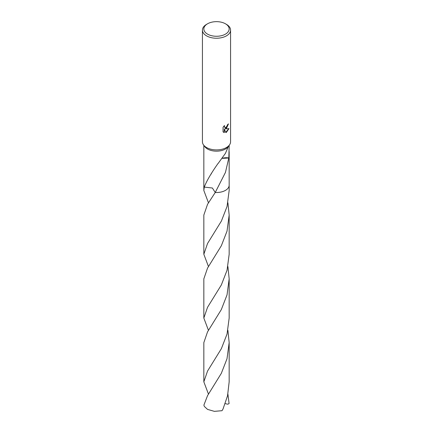 <?xml version="1.0" encoding="UTF-8"?>
<svg xmlns="http://www.w3.org/2000/svg" width="433" height="433" viewBox="0 0 433 433"><rect width="100%" height="100%" fill="white"/><g stroke="black" fill="none" stroke-linecap="round" stroke-linejoin="round"><path stroke-width="0.65" d="M226.448 128.374L225.1 128.882L228.954 128.639L226.448 132.287L225.788 132.563L224.326 128.92L224.326 132.595L223.044 131.843L223.044 127.307L224.521 125.478L224.326 126.376L224.868 127.454L226.448 127.161L227.617 124.596A14.072 8.124 0 0 0 228.472 123.881L226.448 128.374M225.452 23.793L226.448 24.367A14.072 8.124 180 0 1 230.572 30.11A14.072 8.124 180 0 1 226.448 35.852A14.072 8.124 180 0 1 211.115 37.617A14.072 8.124 180 0 1 202.428 30.11A14.072 8.124 180 0 1 206.552 24.367L207.548 23.793A12.665 7.312 180 0 1 225.452 23.793A12.665 7.312 180 0 1 225.452 34.131A12.665 7.312 180 0 1 207.548 34.131A12.665 7.312 180 0 1 207.548 23.793L206.552 24.367M230.572 30.11L230.572 141.78A14.072 8.124 180 0 1 229.441 144.974A14.072 8.124 180 0 1 226.448 147.523A14.072 8.124 180 0 1 203.559 144.974A14.072 8.124 180 0 1 202.428 141.78L202.428 30.11M229.165 185.097A12.665 7.312 180 0 1 225.458 190.379A12.665 7.312 180 0 1 215.244 192.479L212.376 188.009L204.262 187.088A12.665 7.312 180 0 1 203.835 185.097M229.165 185.053A12.665 7.312 180 0 1 229.165 185.205A12.665 7.312 180 0 1 225.452 190.374A12.665 7.312 180 0 1 215.239 192.485M229.165 145.347L228.83 157.931A12.665 7.312 180 0 1 228.792 158.018L225.452 172.41L215.244 192.479M208.462 202.785L203.835 190.504L204.262 187.088A12.665 7.312 180 0 1 203.835 185.205A12.665 7.312 180 0 1 203.835 185.053M229.441 144.974L228.148 146.722A12.665 7.312 180 0 1 225.452 149.017A12.665 7.312 180 0 1 204.852 146.722L203.559 144.974M203.835 145.342L203.835 151.55M203.835 190.504L203.835 185.205A12.665 7.312 180 0 0 204.262 187.088C206.525 181.178 211.098 173.319 217.988 163.517A12.665 7.312 0 0 0 218.102 163.506L225.452 153.325L228.402 146.37M228.256 124.076L225.1 128.882M224.776 127.389L224.267 126.907L224.17 125.841M223.547 132.26L224.126 132.476L224.326 128.92M225.728 132.406L228.689 128.704M228.83 157.931A8.444 4.877 0 0 0 222.41 158.299M222.373 158.359L228.792 158.018M227.904 394.127L229.095 403.572L227.769 404.205L225.209 403.637M208.473 394.127L203.835 381.836L207.548 371.054L221.377 348.657L227.038 334.049L229.165 318.055L229.165 278.863L227.027 294.889L221.323 309.59L207.542 331.862L203.835 342.633L203.835 381.836M207.542 243.492L221.42 221.019L227.044 206.476L229.165 190.504L229.165 185.205A12.665 7.312 180 0 1 215.244 192.485L207.542 204.306L203.835 215.071L203.835 254.274L207.542 243.492M227.91 266.566L229.165 278.863M207.548 395.643L203.905 405.077A12.665 7.312 180 0 0 204.419 406.511L207.548 409.401L214.384 411.35L222.021 410.7L223.022 408.996L227.536 395.816L229.165 381.836L229.165 342.633L227 358.773L221.317 373.354L207.548 395.643M227.91 330.347L229.165 342.633M208.462 330.347L203.835 318.055L207.542 307.289L221.333 284.984L227.033 270.284L229.165 254.274L229.165 215.071L227.022 231.135L221.344 245.744L207.542 268.087L203.835 278.863L203.835 318.055M227.91 202.785L229.165 215.071M208.473 266.566L203.835 254.274M203.835 185.205L203.835 151.426M211.391 173.725L211.201 174.012M229.165 185.205L229.165 151.626"/></g></svg>
